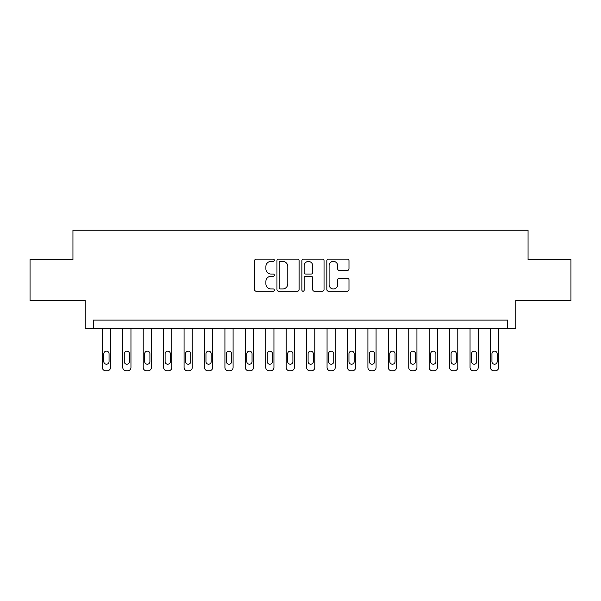 <?xml version="1.0" encoding="UTF-8"?>
<svg xmlns="http://www.w3.org/2000/svg" width="601" height="601" viewBox="0 0 601 601"><rect width="100%" height="100%" fill="white"/><g stroke="black" fill="none" stroke-linecap="round" stroke-linejoin="round"><path stroke-width="0.9" d="M274.356 260.256A1.119 1.119 0 0 0 273.23 259.129L256.191 259.129A1.608 1.608 0 0 0 254.584 260.736L254.584 289.607A1.608 1.608 0 0 0 256.191 291.215L273.23 291.215A1.119 1.119 0 0 0 274.356 290.088A1.119 1.119 0 0 0 273.23 288.968L271.028 288.968A5.131 5.131 0 0 1 265.89 283.83L265.89 281.426A5.131 5.131 0 0 1 271.028 276.295L273.23 276.295A1.119 1.119 0 0 0 274.356 275.168A1.119 1.119 0 0 0 273.23 274.048L271.028 274.048A5.131 5.131 0 0 1 265.89 268.917L265.89 266.506A5.131 5.131 0 0 1 271.028 261.375L273.23 261.375A1.119 1.119 0 0 0 274.356 260.256M347.378 270.442A1.608 1.608 0 0 0 348.978 268.835L348.978 260.736A1.608 1.608 0 0 0 347.378 259.129L328.446 259.129A1.608 1.608 0 0 0 326.846 260.736L326.846 289.607A1.608 1.608 0 0 0 328.446 291.215L347.378 291.215A1.608 1.608 0 0 0 348.978 289.607L348.978 279.826A1.608 1.608 0 0 0 347.378 278.218L339.28 278.218A1.608 1.608 0 0 0 337.672 279.826L337.672 284.671A4.29 4.29 0 0 1 333.382 288.968A4.29 4.29 0 0 1 329.093 284.671L329.093 265.665A4.29 4.29 0 0 1 333.382 261.375A4.29 4.29 0 0 1 337.672 265.665L337.672 268.835A1.608 1.608 0 0 0 339.28 270.442L347.378 270.442M507.627 328.281L515.801 328.281L515.801 300.5L570.95 300.5L570.95 259.647L528.054 259.647L528.054 230.236L72.946 230.236L72.946 259.647L30.05 259.647L30.05 300.5L85.199 300.5L85.199 328.281L507.627 328.281L507.627 320.108L93.373 320.108L93.373 328.281M299.095 260.736A1.608 1.608 0 0 0 297.495 259.129L278.563 259.129A1.608 1.608 0 0 0 276.963 260.736L276.963 289.607A1.608 1.608 0 0 0 278.563 291.215L297.495 291.215A1.608 1.608 0 0 0 299.095 289.607L299.095 260.736M303.505 259.129L322.436 259.129A1.608 1.608 0 0 1 324.037 260.736L324.037 289.607A1.608 1.608 0 0 1 322.436 291.215L314.338 291.215A1.608 1.608 0 0 1 312.73 289.607L312.73 277.895A1.608 1.608 0 0 0 311.13 276.295L305.751 276.295A1.608 1.608 0 0 0 304.151 277.895L304.151 290.088A1.119 1.119 0 0 1 303.024 291.215A1.119 1.119 0 0 1 301.905 290.088L301.905 260.736A1.608 1.608 0 0 1 303.505 259.129M280.329 261.375A1.119 1.119 0 0 0 279.21 262.502L279.21 287.841A1.119 1.119 0 0 0 280.329 288.968L282.658 288.968A5.131 5.131 0 0 0 287.789 283.83L287.789 266.506A5.131 5.131 0 0 0 282.658 261.375L280.329 261.375M312.73 265.747A4.29 4.29 0 0 0 308.441 261.458A4.29 4.29 0 0 0 304.151 265.747L304.151 272.441A1.608 1.608 0 0 0 305.751 274.048L311.13 274.048A1.608 1.608 0 0 0 312.73 272.441L312.73 265.747M110.531 328.281L110.531 367.496A3.268 3.268 0 0 1 107.263 370.764L105.626 370.764A3.268 3.268 0 0 1 102.358 367.496L102.358 328.281M109.059 361.614L109.059 353.771A2.614 2.614 0 0 0 106.445 351.157A2.614 2.614 0 0 0 103.83 353.771L103.83 361.614A2.614 2.614 0 0 0 106.445 364.229A2.614 2.614 0 0 0 109.059 361.614M130.958 328.281L130.958 367.496A3.268 3.268 0 0 1 127.69 370.764L126.052 370.764A3.268 3.268 0 0 1 122.784 367.496L122.784 328.281M129.485 361.614L129.485 353.771A2.614 2.614 0 0 0 126.871 351.157A2.614 2.614 0 0 0 124.257 353.771L124.257 361.614A2.614 2.614 0 0 0 126.871 364.229A2.614 2.614 0 0 0 129.485 361.614M151.384 328.281L151.384 367.496A3.268 3.268 0 0 1 148.116 370.764L146.479 370.764A3.268 3.268 0 0 1 143.211 367.496L143.211 328.281M149.912 361.614L149.912 353.771A2.614 2.614 0 0 0 147.298 351.157A2.614 2.614 0 0 0 144.683 353.771L144.683 361.614A2.614 2.614 0 0 0 147.298 364.229A2.614 2.614 0 0 0 149.912 361.614M171.811 328.281L171.811 367.496A3.268 3.268 0 0 1 168.543 370.764L166.913 370.764A3.268 3.268 0 0 1 163.637 367.496L163.637 328.281M170.338 361.614L170.338 353.771A2.614 2.614 0 0 0 167.724 351.157A2.614 2.614 0 0 0 165.11 353.771L165.11 361.614A2.614 2.614 0 0 0 167.724 364.229A2.614 2.614 0 0 0 170.338 361.614M192.237 328.281L192.237 367.496A3.268 3.268 0 0 1 188.969 370.764L187.339 370.764A3.268 3.268 0 0 1 184.071 367.496L184.071 328.281M190.765 361.614L190.765 353.771A2.614 2.614 0 0 0 188.151 351.157A2.614 2.614 0 0 0 185.536 353.771L185.536 361.614A2.614 2.614 0 0 0 188.151 364.229A2.614 2.614 0 0 0 190.765 361.614M212.664 328.281L212.664 367.496A3.268 3.268 0 0 1 209.396 370.764L207.766 370.764A3.268 3.268 0 0 1 204.498 367.496L204.498 328.281M211.191 361.614L211.191 353.771A2.614 2.614 0 0 0 208.577 351.157A2.614 2.614 0 0 0 205.963 353.771L205.963 361.614A2.614 2.614 0 0 0 208.577 364.229A2.614 2.614 0 0 0 211.191 361.614M233.09 328.281L233.09 367.496A3.268 3.268 0 0 1 229.822 370.764L228.192 370.764A3.268 3.268 0 0 1 224.924 367.496L224.924 328.281M231.618 361.614L231.618 353.771A2.614 2.614 0 0 0 229.004 351.157A2.614 2.614 0 0 0 226.389 353.771L226.389 361.614A2.614 2.614 0 0 0 229.004 364.229A2.614 2.614 0 0 0 231.618 361.614M253.517 328.281L253.517 367.496A3.268 3.268 0 0 1 250.249 370.764L248.619 370.764A3.268 3.268 0 0 1 245.351 367.496L245.351 328.281M252.044 361.614L252.044 353.771A2.614 2.614 0 0 0 249.43 351.157A2.614 2.614 0 0 0 246.816 353.771L246.816 361.614A2.614 2.614 0 0 0 249.43 364.229A2.614 2.614 0 0 0 252.044 361.614M273.943 328.281L273.943 367.496A3.268 3.268 0 0 1 270.675 370.764L269.045 370.764A3.268 3.268 0 0 1 265.777 367.496L265.777 328.281M272.471 361.614L272.471 353.771A2.614 2.614 0 0 0 269.857 351.157A2.614 2.614 0 0 0 267.242 353.771L267.242 361.614A2.614 2.614 0 0 0 269.857 364.229A2.614 2.614 0 0 0 272.471 361.614M294.37 328.281L294.37 367.496A3.268 3.268 0 0 1 291.102 370.764L289.472 370.764A3.268 3.268 0 0 1 286.204 367.496L286.204 328.281M292.905 361.614L292.905 353.771A2.614 2.614 0 0 0 290.283 351.157A2.614 2.614 0 0 0 287.669 353.771L287.669 361.614A2.614 2.614 0 0 0 290.283 364.229A2.614 2.614 0 0 0 292.905 361.614M314.796 328.281L314.796 367.496A3.268 3.268 0 0 1 311.528 370.764L309.898 370.764A3.268 3.268 0 0 1 306.63 367.496L306.63 328.281M313.331 361.614L313.331 353.771A2.614 2.614 0 0 0 310.717 351.157A2.614 2.614 0 0 0 308.095 353.771L308.095 361.614A2.614 2.614 0 0 0 310.717 364.229A2.614 2.614 0 0 0 313.331 361.614M335.223 328.281L335.223 367.496A3.268 3.268 0 0 1 331.955 370.764L330.325 370.764A3.268 3.268 0 0 1 327.057 367.496L327.057 328.281M333.758 361.614L333.758 353.771A2.614 2.614 0 0 0 331.143 351.157A2.614 2.614 0 0 0 328.529 353.771L328.529 361.614A2.614 2.614 0 0 0 331.143 364.229A2.614 2.614 0 0 0 333.758 361.614M355.649 328.281L355.649 367.496A3.268 3.268 0 0 1 352.381 370.764L350.751 370.764A3.268 3.268 0 0 1 347.483 367.496L347.483 328.281M354.184 361.614L354.184 353.771A2.614 2.614 0 0 0 351.57 351.157A2.614 2.614 0 0 0 348.956 353.771L348.956 361.614A2.614 2.614 0 0 0 351.57 364.229A2.614 2.614 0 0 0 354.184 361.614M376.076 328.281L376.076 367.496A3.268 3.268 0 0 1 372.808 370.764L371.178 370.764A3.268 3.268 0 0 1 367.91 367.496L367.91 328.281M374.611 361.614L374.611 353.771A2.614 2.614 0 0 0 371.996 351.157A2.614 2.614 0 0 0 369.382 353.771L369.382 361.614A2.614 2.614 0 0 0 371.996 364.229A2.614 2.614 0 0 0 374.611 361.614M396.502 328.281L396.502 367.496A3.268 3.268 0 0 1 393.234 370.764L391.604 370.764A3.268 3.268 0 0 1 388.336 367.496L388.336 328.281M395.037 361.614L395.037 353.771A2.614 2.614 0 0 0 392.423 351.157A2.614 2.614 0 0 0 389.809 353.771L389.809 361.614A2.614 2.614 0 0 0 392.423 364.229A2.614 2.614 0 0 0 395.037 361.614M416.929 328.281L416.929 367.496A3.268 3.268 0 0 1 413.661 370.764L412.031 370.764A3.268 3.268 0 0 1 408.763 367.496L408.763 328.281M415.464 361.614L415.464 353.771A2.614 2.614 0 0 0 412.849 351.157A2.614 2.614 0 0 0 410.235 353.771L410.235 361.614A2.614 2.614 0 0 0 412.849 364.229A2.614 2.614 0 0 0 415.464 361.614M437.363 328.281L437.363 367.496A3.268 3.268 0 0 1 434.087 370.764L432.457 370.764A3.268 3.268 0 0 1 429.189 367.496L429.189 328.281M435.89 361.614L435.89 353.771A2.614 2.614 0 0 0 433.276 351.157A2.614 2.614 0 0 0 430.662 353.771L430.662 361.614A2.614 2.614 0 0 0 433.276 364.229A2.614 2.614 0 0 0 435.89 361.614M457.789 328.281L457.789 367.496A3.268 3.268 0 0 1 454.521 370.764L452.884 370.764A3.268 3.268 0 0 1 449.616 367.496L449.616 328.281M456.317 361.614L456.317 353.771A2.614 2.614 0 0 0 453.702 351.157A2.614 2.614 0 0 0 451.088 353.771L451.088 361.614A2.614 2.614 0 0 0 453.702 364.229A2.614 2.614 0 0 0 456.317 361.614M478.216 328.281L478.216 367.496A3.268 3.268 0 0 1 474.948 370.764L473.31 370.764A3.268 3.268 0 0 1 470.042 367.496L470.042 328.281M476.743 361.614L476.743 353.771A2.614 2.614 0 0 0 474.129 351.157A2.614 2.614 0 0 0 471.515 353.771L471.515 361.614A2.614 2.614 0 0 0 474.129 364.229A2.614 2.614 0 0 0 476.743 361.614M498.642 328.281L498.642 367.496A3.268 3.268 0 0 1 495.374 370.764L493.737 370.764A3.268 3.268 0 0 1 490.469 367.496L490.469 328.281M497.17 361.614L497.17 353.771A2.614 2.614 0 0 0 494.555 351.157A2.614 2.614 0 0 0 491.941 353.771L491.941 361.614A2.614 2.614 0 0 0 494.555 364.229A2.614 2.614 0 0 0 497.17 361.614"/></g></svg>
